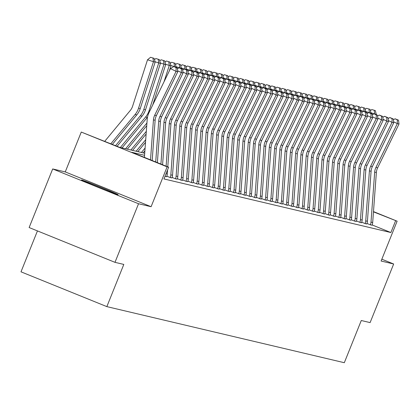 <?xml version="1.0" encoding="UTF-8"?>
<svg xmlns="http://www.w3.org/2000/svg" width="420" height="420" viewBox="0 0 420 420"><rect width="100%" height="100%" fill="white"/><g stroke="black" fill="none" stroke-linecap="round" stroke-linejoin="round"><path stroke-width="0.63" d="M117.936 194.675A19.709 0.41 -158.1 0 1 98.443 187.215A19.709 0.41 -158.1 0 1 81.548 179.986A19.709 0.41 -158.1 0 1 81.737 180.002A19.709 0.41 -158.1 0 1 101.231 187.462A19.709 0.41 -158.1 0 1 118.125 194.691A19.709 0.41 -158.1 0 1 117.936 194.675M373.49 211.601L397.126 221.177L381.108 261.03L393.666 263.996L370.109 322.602L361.279 320.512L344.316 362.707L106.848 306.621L123.811 264.427L114.986 262.343L29.132 227.546L52.689 168.945L138.542 203.742L151.1 206.708L167.123 166.856L81.27 132.059L119.585 147.331L144.716 153.263M114.986 262.343L138.542 203.742M393.666 263.996L381.843 259.203M151.1 206.708L65.252 171.911L52.689 168.945M65.252 171.911L81.27 132.059M37.448 230.916L21 271.829L106.848 306.621M361.709 222.233L365.111 223.555A8.846 8.762 -76.7 0 0 365.731 220.878L369.406 170.867A12.637 12.516 103.3 0 1 370.661 166.21L392.044 122.367L388.337 120.54M365.111 223.555L366.802 223.954L365.096 223.603M351.173 219.744L354.575 221.067A8.846 8.762 -76.7 0 0 355.199 218.39L358.869 168.378A12.637 12.516 103.3 0 1 360.124 163.721L381.512 119.879L377.806 118.052M354.575 221.067L356.265 221.466L354.559 221.114M340.641 217.256L344.043 218.578A8.846 8.762 -76.7 0 0 344.663 215.901L348.332 165.89A12.637 12.516 103.3 0 1 349.592 161.233L370.976 117.39L367.269 115.563M344.043 218.578L345.713 219.025L344.022 218.626M330.104 214.767L333.506 216.09A8.846 8.762 -76.7 0 0 334.126 213.413L337.801 163.401A12.637 12.516 103.3 0 1 339.056 158.744L360.439 114.902L356.732 113.075M333.506 216.09L335.197 216.489L333.491 216.137M319.573 212.279L322.975 213.602A8.846 8.762 -76.7 0 0 323.594 210.929L327.264 160.912A12.637 12.516 103.3 0 1 328.524 156.256L349.907 112.413L346.201 110.586M322.975 213.602L324.644 214.048L322.954 213.649M309.036 209.79L312.438 211.113A8.846 8.762 -76.7 0 0 313.058 208.441L316.733 158.424A12.637 12.516 103.3 0 1 317.987 153.773L339.37 109.925L335.664 108.098M312.438 211.113L314.129 211.512L312.422 211.16M298.499 207.302L301.906 208.625A8.846 8.762 -76.7 0 0 302.526 205.952L306.196 155.935A12.637 12.516 103.3 0 1 307.451 151.284L328.839 107.436L325.132 105.614M301.906 208.625L303.576 209.071L301.885 208.672M287.968 204.813L291.37 206.141A8.846 8.762 -76.7 0 0 291.989 203.464L295.664 153.452A12.637 12.516 103.3 0 1 296.919 148.796L318.302 104.953L314.596 103.126M291.37 206.141L293.039 206.582L291.349 206.183M277.431 202.325L280.833 203.653A8.846 8.762 -76.7 0 0 281.453 200.975L285.127 150.964A12.637 12.516 103.3 0 1 286.382 146.307L307.766 102.464L304.059 100.637M280.833 203.653L282.524 204.052L280.817 203.7M266.899 199.836L270.302 201.164A8.846 8.762 -76.7 0 0 270.921 198.487L274.591 148.475A12.637 12.516 103.3 0 1 275.851 143.819L297.234 99.976L293.528 98.149M270.302 201.164L271.971 201.611L270.281 201.212M256.363 197.347L259.765 198.676A8.846 8.762 -76.7 0 0 260.384 195.998L264.059 145.987A12.637 12.516 103.3 0 1 265.314 141.33L286.697 97.487L282.991 95.66M259.765 198.676L261.455 199.075L259.749 198.723M245.831 194.864L249.233 196.187A8.846 8.762 -76.7 0 0 249.853 193.51L253.523 143.498A12.637 12.516 103.3 0 1 254.777 138.841L276.166 94.999L272.459 93.172M249.233 196.187L250.903 196.634L249.212 196.234M235.295 192.376L238.697 193.699A8.846 8.762 -76.7 0 0 239.316 191.021L242.991 141.01A12.637 12.516 103.3 0 1 244.246 136.353L265.629 92.51L261.923 90.683M238.697 193.699L240.387 194.098L238.675 193.746M224.758 189.887L228.16 191.21A8.846 8.762 -76.7 0 0 228.785 188.533L232.454 138.521A12.637 12.516 103.3 0 1 233.709 133.864L255.092 90.022L251.386 88.195M228.16 191.21L229.85 191.609L228.144 191.258M214.226 187.399L217.628 188.722A8.846 8.762 -76.7 0 0 218.248 186.044L221.917 136.033A12.637 12.516 103.3 0 1 223.178 131.376L244.561 87.533L240.854 85.706M217.628 188.722L219.298 189.168L217.607 188.769M203.69 184.91L207.091 186.233A8.846 8.762 -76.7 0 0 207.711 183.556L211.386 133.544A12.637 12.516 103.3 0 1 212.641 128.888L234.024 85.045L230.317 83.218M207.091 186.233L208.782 186.632L207.076 186.281M193.158 182.422L196.56 183.745A8.846 8.762 -76.7 0 0 197.179 181.067L200.849 131.056A12.637 12.516 103.3 0 1 202.104 126.399L223.493 82.556L219.786 80.729M196.56 183.745L198.23 184.191L196.539 183.792M182.621 179.933L186.023 181.256A8.846 8.762 -76.7 0 0 186.643 178.584L190.318 128.567A12.637 12.516 103.3 0 1 191.572 123.911L212.956 80.068L209.249 78.241M186.023 181.256L187.714 181.655L186.002 181.303M172.084 177.445L175.487 178.768A8.846 8.762 -76.7 0 0 176.111 176.096L179.781 126.079A12.637 12.516 103.3 0 1 181.036 121.422L202.419 77.579L198.713 75.752M175.487 178.768L177.177 179.167L175.471 178.815M165.008 176.295L166.625 176.726L164.992 176.342M144.564 155.311L131.88 152.313L168.656 167.218L163.947 178.941L390.878 232.538L372.162 224.952M166.819 176.201L170.221 177.524A8.846 8.762 -76.7 0 0 170.84 174.851L174.515 124.835A12.637 12.516 103.3 0 1 175.77 120.183L197.153 76.335L193.447 74.508M170.221 177.524L171.911 177.922L170.205 177.571M177.356 178.689L180.758 180.012A8.846 8.762 -76.7 0 0 181.377 177.34L185.047 127.323A12.637 12.516 103.3 0 1 186.307 122.666L207.69 78.823L203.984 76.996M180.758 180.012L182.427 180.458L180.737 180.059M187.887 181.178L191.289 182.501A8.846 8.762 -76.7 0 0 191.909 179.828L195.584 129.811A12.637 12.516 103.3 0 1 196.838 125.155L218.222 81.312L214.515 79.485M191.289 182.501L192.98 182.9L191.273 182.548M198.424 183.666L201.826 184.989A8.846 8.762 -76.7 0 0 202.445 182.311L206.115 132.3A12.637 12.516 103.3 0 1 207.375 127.643L228.758 83.8L225.052 81.974M201.826 184.989L203.495 185.435L201.805 185.036M208.955 186.155L212.357 187.478A8.846 8.762 -76.7 0 0 212.982 184.8L216.652 134.788A12.637 12.516 103.3 0 1 217.907 130.132L239.295 86.289L235.589 84.462M212.357 187.478L214.048 187.877L212.341 187.525M219.492 188.643L222.894 189.966A8.846 8.762 -76.7 0 0 223.514 187.288L227.189 137.277A12.637 12.516 103.3 0 1 228.443 132.62L249.827 88.778L246.12 86.951M222.894 189.966L224.564 190.412L222.873 190.013M230.029 191.132L233.431 192.454A8.846 8.762 -76.7 0 0 234.05 189.777L237.72 139.766A12.637 12.516 103.3 0 1 238.98 135.109L260.363 91.266L256.657 89.439M233.431 192.454L235.1 192.901L233.41 192.502M240.56 193.62L243.962 194.943A8.846 8.762 -76.7 0 0 244.582 192.266L248.257 142.254A12.637 12.516 103.3 0 1 249.512 137.597L270.895 93.755L267.188 91.927M243.962 194.943L245.653 195.342L243.947 194.99M251.097 196.103L254.499 197.431A8.846 8.762 -76.7 0 0 255.119 194.754L258.788 144.743A12.637 12.516 103.3 0 1 260.048 140.086L281.431 96.243L277.725 94.416M254.499 197.431L256.168 197.878L254.478 197.479M261.628 198.592L265.031 199.92A8.846 8.762 -76.7 0 0 265.655 197.243L269.325 147.231A12.637 12.516 103.3 0 1 270.58 142.574L291.963 98.732L288.262 96.905M265.031 199.92L266.721 200.319L265.015 199.967M272.165 201.08L275.567 202.409A8.846 8.762 -76.7 0 0 276.187 199.731L279.862 149.72A12.637 12.516 103.3 0 1 281.117 145.063L302.5 101.22L298.793 99.393M275.567 202.409L277.258 202.808L275.546 202.456M282.702 203.569L286.104 204.897A8.846 8.762 -76.7 0 0 286.724 202.22L290.393 152.208A12.637 12.516 103.3 0 1 291.648 147.551L313.036 103.709L309.33 101.882M286.104 204.897L287.774 205.338L286.083 204.939M293.233 206.057L296.635 207.38A8.846 8.762 -76.7 0 0 297.255 204.708L300.93 154.697A12.637 12.516 103.3 0 1 302.185 150.04L323.568 106.197L319.862 104.37M296.635 207.38L298.326 207.779L296.62 207.428M303.77 208.546L307.172 209.869A8.846 8.762 -76.7 0 0 307.792 207.197L311.462 157.18A12.637 12.516 103.3 0 1 312.721 152.528L334.105 108.68L330.398 106.853M307.172 209.869L308.842 210.315L307.151 209.916M314.302 211.034L317.704 212.357A8.846 8.762 -76.7 0 0 318.329 209.685L321.998 159.668A12.637 12.516 103.3 0 1 323.253 155.012L344.636 111.169L340.93 109.342M317.704 212.357L319.394 212.756L317.688 212.405M324.839 213.523L328.241 214.846A8.846 8.762 -76.7 0 0 328.86 212.173L332.535 162.157A12.637 12.516 103.3 0 1 333.79 157.5L355.173 113.657L351.467 111.83M328.241 214.846L329.91 215.292L328.219 214.893M335.375 216.011L338.777 217.334A8.846 8.762 -76.7 0 0 339.397 214.657L343.067 164.645A12.637 12.516 103.3 0 1 344.321 159.989L365.71 116.146L362.003 114.319M338.777 217.334L340.447 217.781L338.756 217.382M345.907 218.5L349.309 219.823A8.846 8.762 -76.7 0 0 349.928 217.145L353.603 167.134A12.637 12.516 103.3 0 1 354.858 162.477L376.241 118.634L372.535 116.807M349.309 219.823L350.999 220.222L349.293 219.87M356.444 220.988L359.846 222.311A8.846 8.762 -76.7 0 0 360.465 219.634L364.135 169.622A12.637 12.516 103.3 0 1 365.395 164.966L386.778 121.123L383.072 119.296M359.846 222.311L361.515 222.758L359.825 222.359M366.975 223.477L370.377 224.8A8.846 8.762 -76.7 0 0 371.002 222.122L374.671 172.111A12.637 12.516 103.3 0 1 375.926 167.454L397.31 123.611L393.603 121.784M370.377 224.8L372.068 225.199L370.361 224.847M168.656 167.218L167.123 166.856M397.126 221.177L373.469 211.853M390.878 232.538L395.593 220.815M150.507 159.863L153.447 119.863A12.637 12.516 103.3 0 1 154.702 115.206L176.085 71.363L170.468 68.591L149.084 112.439A18.953 18.774 -76.7 0 0 147.2 119.422L144.412 157.39M152.177 160.54L155.132 120.262A12.637 12.516 103.3 0 1 156.387 115.605L177.776 71.762L176.085 71.363L176.09 67.641L177.277 67.919L173.849 66.533L176.09 67.641M173.849 66.533L170.468 68.591M177.776 71.762L177.277 67.919M154.124 58.338L150.559 57.293L154.124 58.338L155.159 62.102L140.243 108.565A18.953 18.774 103.3 0 1 136.768 114.907L112.345 144.396M155.159 62.102L153.473 61.703L138.553 108.166A18.953 18.774 103.3 0 1 135.083 114.508L110.838 143.782M152.943 58.06L153.473 61.703L147.515 59.782L150.559 57.293M104.743 141.314L130.284 110.471A12.637 12.516 -76.7 0 0 132.599 106.244L147.515 59.782M155.71 161.973L158.713 121.107A12.637 12.516 103.3 0 1 159.968 116.45L181.351 72.608L177.644 70.781M157.379 162.645L160.398 121.501A12.637 12.516 103.3 0 1 161.658 116.849L183.041 73.001L181.351 72.608L181.361 68.885L182.542 69.164L179.114 67.778L181.361 68.885M179.114 67.778L177.392 68.828M183.041 73.001L182.542 69.164M160.912 164.078L163.978 122.346A12.637 12.516 103.3 0 1 165.233 117.695L186.622 73.847L182.915 72.025M162.582 164.756L165.669 122.745A12.637 12.516 103.3 0 1 166.924 118.094L188.307 74.245L186.622 73.847L186.627 70.13L187.808 70.408L184.38 69.022L186.627 70.13M184.38 69.022L182.658 70.072M188.307 74.245L187.808 70.408M159.39 59.582L155.831 58.538L159.39 59.582L160.429 63.346L145.509 109.809A18.953 18.774 103.3 0 1 142.039 116.151L117.064 146.307M160.429 63.346L158.739 62.948L143.819 109.41A18.953 18.774 103.3 0 1 140.348 115.752L115.552 145.693M158.209 59.304L158.739 62.948L155.069 61.761M154.481 59.635L155.831 58.538M164.661 60.827L161.096 59.777L164.661 60.827L165.695 64.591L152.733 104.953M147.504 117.148A18.953 18.774 103.3 0 1 147.304 117.395L122.036 147.908M165.695 64.591L164.005 64.192L149.09 110.654A18.953 18.774 103.3 0 1 145.614 116.996L120.346 147.509M163.48 60.548L164.005 64.192L160.335 63.005M159.747 60.879L161.096 59.777M166.121 166.189L169.244 123.59A12.637 12.516 103.3 0 1 170.504 118.939L191.888 75.091L188.181 73.269M167.785 166.866L170.935 123.989A12.637 12.516 103.3 0 1 172.19 119.338L193.573 75.49L191.888 75.091L191.893 71.374L193.074 71.652L189.651 70.266L191.893 71.374M166.64 176.678A8.846 8.762 -76.7 0 0 167.265 174.006L167.559 169.948M189.651 70.266L187.929 71.316M193.573 75.49L193.074 71.652M169.927 62.071L166.362 61.021L169.927 62.071L170.961 65.835L169.318 70.948M146.743 125.68L127.302 149.153M146.937 123.002L125.612 148.754M170.961 65.835L169.276 65.436L164.005 81.848M168.746 61.793L169.276 65.436L165.601 64.249M165.018 62.123L166.362 61.021M171.911 177.922A8.846 8.762 -76.7 0 0 172.531 175.25L176.201 125.234A12.637 12.516 103.3 0 1 177.46 120.577L198.844 76.734L197.153 76.335L197.164 72.618L198.345 72.896L194.917 71.51L197.164 72.618M194.917 71.51L193.195 72.56M198.844 76.734L198.345 72.896M175.192 63.315L171.628 62.265L175.192 63.315L176.138 67.358M146.129 134.022L132.568 150.397M146.323 131.35L130.883 149.998M176.232 67.079L174.536 66.696M174.011 63.037L174.541 66.68L170.867 65.494M170.284 63.368L171.628 62.265M177.177 179.167A8.846 8.762 -76.7 0 0 177.797 176.495L181.472 126.478A12.637 12.516 103.3 0 1 182.726 121.821L204.109 77.978L202.419 77.579L202.429 73.857L203.611 74.141L200.183 72.755L202.429 73.857M200.183 72.755L198.46 73.805M204.109 77.978L203.611 74.141M180.464 64.559L176.899 63.509L180.464 64.559L181.409 68.602M145.514 142.364L137.834 151.641M145.714 139.692L136.148 151.242M181.498 68.323L176.138 66.738M179.807 67.924L179.277 64.281M175.549 64.612L176.899 63.509M182.443 180.411A8.846 8.762 -76.7 0 0 183.062 177.739L186.737 127.722A12.637 12.516 103.3 0 1 187.992 123.065L209.375 79.223L207.69 78.823L207.695 75.101L208.877 75.385L205.448 73.999L207.695 75.101M205.448 73.999L203.732 75.049M209.375 79.223L208.877 75.385M185.729 65.803L182.165 64.754L185.729 65.803L186.674 69.846M144.905 150.712L143.105 152.885M145.1 148.034L141.414 152.486M186.764 69.568L185.073 69.184M184.548 65.525L185.078 69.169L181.403 67.982M180.821 65.856L182.165 64.754M187.714 181.655A8.846 8.762 -76.7 0 0 188.333 178.978L192.003 128.966A12.637 12.516 103.3 0 1 193.258 124.309L214.646 80.467L212.956 80.068L212.966 76.346L214.148 76.629L210.719 75.243L212.966 76.346M210.719 75.243L208.997 76.293M214.646 80.467L214.148 76.629M190.995 67.048L187.43 65.998L190.995 67.048L191.94 71.09M192.029 70.812L190.339 70.429M189.814 66.77L190.344 70.413L186.669 69.227M186.086 67.1L187.43 65.998M192.98 182.9A8.846 8.762 -76.7 0 0 193.599 180.222L197.269 130.211A12.637 12.516 103.3 0 1 198.529 125.554L219.912 81.711L218.222 81.312L218.232 77.59L219.413 77.873L215.985 76.482L218.232 77.59M215.985 76.482L214.263 77.537M219.912 81.711L219.413 77.873M196.261 68.292L192.701 67.242L196.261 68.292L197.211 72.335M197.3 72.056L191.94 70.471M195.61 71.657L195.079 68.014M191.352 68.345L192.701 67.242M198.245 184.144A8.846 8.762 -76.7 0 0 198.865 181.466L202.54 131.455A12.637 12.516 103.3 0 1 203.794 126.798L225.178 82.955L223.493 82.556L223.498 78.834L224.679 79.112L221.251 77.726L223.498 78.834M221.251 77.726L219.529 78.782M225.178 82.955L224.679 79.112M201.532 69.536L197.967 68.486L201.532 69.536L202.477 73.579M202.566 73.3L200.876 72.917M200.351 69.258L200.876 72.902L197.206 71.715M196.618 69.589L197.967 68.486M203.511 185.388A8.846 8.762 -76.7 0 0 204.136 182.71L207.805 132.699A12.637 12.516 103.3 0 1 209.06 128.042L230.444 84.2L228.758 83.8L228.764 80.078L229.95 80.357L226.522 78.971L228.764 80.078M226.522 78.971L224.8 80.026M230.444 84.2L229.95 80.357M206.797 70.781L203.233 69.731L206.797 70.781L207.743 74.823M207.832 74.545L202.472 72.959M206.147 74.146L205.616 70.502M201.889 70.833L203.233 69.731M208.782 186.632A8.846 8.762 -76.7 0 0 209.402 183.955L213.071 133.943A12.637 12.516 103.3 0 1 214.331 129.286L235.715 85.444L234.024 85.045L234.035 81.323L235.216 81.601L231.788 80.215L234.035 81.323M231.788 80.215L230.066 81.265M235.715 85.444L235.216 81.601M212.063 72.025L208.499 70.975L212.063 72.025L213.008 76.067M213.103 75.789L211.407 75.406M210.882 71.746L211.412 75.39L207.737 74.204M207.155 72.077L208.499 70.975M214.048 187.877A8.846 8.762 -76.7 0 0 214.667 185.199L218.342 135.188A12.637 12.516 103.3 0 1 219.597 130.531L240.98 86.688L239.295 86.289L239.3 82.567L240.482 82.845L237.053 81.459L239.3 82.567M237.053 81.459L235.331 82.509M240.98 86.688L240.482 82.845M217.334 73.269L213.77 72.219L217.334 73.269L218.279 77.311M218.369 77.033L216.673 76.65M216.153 72.991L216.678 76.634L213.008 75.448M212.42 73.322L213.77 72.219M219.314 189.121A8.846 8.762 -76.7 0 0 219.933 186.443L223.608 136.432A12.637 12.516 103.3 0 1 224.863 131.775L246.246 87.932L244.561 87.533L244.566 83.811L245.747 84.089L242.319 82.703L244.566 83.811M242.319 82.703L240.602 83.753M246.246 87.932L245.747 84.089M222.6 74.513L219.035 73.463L222.6 74.513L223.545 78.556M223.634 78.278L218.274 76.692M221.949 77.879L221.419 74.235M217.691 74.566L219.035 73.463M224.584 190.365A8.846 8.762 -76.7 0 0 225.204 187.688L228.874 137.676A12.637 12.516 103.3 0 1 230.134 133.019L251.517 89.177L249.827 88.778L249.837 85.055L251.018 85.334L247.59 83.948L249.837 85.055M247.59 83.948L245.868 84.998M251.517 89.177L251.018 85.334M227.866 75.758L224.301 74.708L227.866 75.758L228.811 79.8M228.9 79.522L227.209 79.133M226.684 75.474L227.215 79.123L223.54 77.936M222.957 75.81L224.301 74.708M229.85 191.609A8.846 8.762 -76.7 0 0 230.47 188.932L234.145 138.92A12.637 12.516 103.3 0 1 235.4 134.264L256.783 90.421L255.092 90.022L255.103 86.299L256.284 86.578L252.856 85.192L255.103 86.299M252.856 85.192L251.134 86.242M256.783 90.421L256.284 86.578M233.137 77.002L229.572 75.952L233.137 77.002L234.082 81.044M234.171 80.766L228.811 79.18M232.481 80.367L231.95 76.718M228.223 77.054L229.572 75.952M235.116 192.853A8.846 8.762 -76.7 0 0 235.736 190.176L239.411 140.165A12.637 12.516 103.3 0 1 240.665 135.508L262.048 91.665L260.363 91.266L260.368 87.544L261.55 87.822L258.122 86.436L260.368 87.544M258.122 86.436L256.399 87.486M262.048 91.665L261.55 87.822M238.403 78.246L234.838 77.196L238.403 78.246L239.347 82.289M239.437 82.01L234.077 80.425M237.752 81.611L237.221 77.963M233.494 78.298L234.838 77.196M240.387 194.098A8.846 8.762 -76.7 0 0 241.007 191.42L244.676 141.409A12.637 12.516 103.3 0 1 245.931 136.752L267.32 92.909L265.629 92.51L265.639 88.788L266.821 89.066L263.392 87.68L265.639 88.788M263.392 87.68L261.671 88.73M267.32 92.909L266.821 89.066M243.668 79.49L240.103 78.44L243.668 79.49L244.613 83.533M244.703 83.255L243.012 82.866M242.487 79.207L243.017 82.856L239.342 81.669M238.76 79.543L240.103 78.44M245.653 195.342A8.846 8.762 -76.7 0 0 246.272 192.665L249.942 142.653A12.637 12.516 103.3 0 1 251.202 137.996L272.585 94.154L270.895 93.755L270.905 90.032L272.087 90.311L268.658 88.924L270.905 90.032M268.658 88.924L266.936 89.975M272.585 94.154L272.087 90.311M248.934 80.734L245.375 79.684L248.934 80.734L249.884 84.777M249.974 84.493L244.613 82.913M248.283 84.1L247.753 80.451M244.025 80.787L245.375 79.684M250.919 196.586A8.846 8.762 -76.7 0 0 251.538 193.909L255.213 143.897A12.637 12.516 103.3 0 1 256.468 139.241L277.851 95.398L276.166 94.999L276.171 91.277L277.352 91.555L273.924 90.169L276.171 91.277M273.924 90.169L272.202 91.219M277.851 95.398L277.352 91.555M254.205 81.974L250.64 80.929L254.205 81.974L255.15 86.021M255.239 85.738L253.549 85.355M253.024 81.695L253.549 85.339L249.879 84.158M249.291 82.031L250.64 80.929M256.184 197.831A8.846 8.762 -76.7 0 0 256.809 195.153L260.479 145.142A12.637 12.516 103.3 0 1 261.734 140.485L283.117 96.642L281.431 96.243L281.437 92.521L282.623 92.799L279.195 91.413L281.437 92.521M279.195 91.413L277.473 92.463M283.117 96.642L282.623 92.799M259.471 83.218L255.906 82.173L259.471 83.218L260.416 87.266M260.505 86.982L258.815 86.599M258.29 82.939L258.82 86.583L255.145 85.402M254.562 83.276L255.906 82.173M261.455 199.075A8.846 8.762 -76.7 0 0 262.075 196.397L265.745 146.386A12.637 12.516 103.3 0 1 267.005 141.729L288.388 97.886L286.697 97.487L286.708 93.765L287.889 94.043L284.461 92.657L286.708 93.765M284.461 92.657L282.739 93.707M288.388 97.886L287.889 94.043M264.736 84.462L261.172 83.417L264.736 84.462L265.682 88.51M265.776 88.226L260.411 86.646M264.086 87.827L263.555 84.184M259.828 84.52L261.172 83.417M266.721 200.319A8.846 8.762 -76.7 0 0 267.341 197.642L271.016 147.63A12.637 12.516 103.3 0 1 272.27 142.973L293.654 99.13L291.963 98.732L291.974 95.009L293.155 95.288L289.727 93.902L291.974 95.009M289.727 93.902L288.005 94.952M293.654 99.13L293.155 95.288M270.007 85.706L266.443 84.662L270.007 85.706L270.953 89.754M271.042 89.471L269.346 89.087M268.821 85.428L269.351 89.072L265.682 87.89M265.094 85.764L266.443 84.662M271.987 201.563A8.846 8.762 -76.7 0 0 272.606 198.886L276.281 148.874A12.637 12.516 103.3 0 1 277.536 144.218L298.919 100.375L297.234 99.976L297.239 96.254L298.421 96.532L294.992 95.146L297.239 96.254M294.992 95.146L293.276 96.196M298.919 100.375L298.421 96.532M275.273 86.951L271.709 85.906L275.273 86.951L276.218 90.998M276.308 90.715L270.947 89.135M274.622 90.316L274.092 86.672M270.365 87.008L271.709 85.906M277.258 202.808A8.846 8.762 -76.7 0 0 277.877 200.13L281.547 150.119A12.637 12.516 103.3 0 1 282.802 145.462L304.19 101.619L302.5 101.22L302.51 97.498L303.692 97.776L300.263 96.39L302.51 97.498M300.263 96.39L298.541 97.44M304.19 101.619L303.692 97.776M280.539 88.195L276.974 87.15L280.539 88.195L281.484 92.242M281.573 91.959L279.883 91.576M279.358 87.917L279.888 91.56L276.213 90.379M275.63 88.252L276.974 87.15M282.524 204.052A8.846 8.762 -76.7 0 0 283.143 201.374L286.813 151.363A12.637 12.516 103.3 0 1 288.073 146.706L309.456 102.863L307.766 102.464L307.776 98.742L308.957 99.02L305.529 97.634L307.776 98.742M305.529 97.634L303.807 98.684M309.456 102.863L308.957 99.02M285.805 89.439L282.245 88.394L285.805 89.439L286.755 93.482M286.844 93.203L285.149 92.82M284.623 89.161L285.154 92.804L281.484 91.618M280.896 89.492L282.245 88.394M287.789 205.291A8.846 8.762 -76.7 0 0 288.409 202.619L292.084 152.607A12.637 12.516 103.3 0 1 293.339 147.95L314.722 104.108L313.036 103.709L313.042 99.986L314.223 100.264L310.795 98.879L313.042 99.986M310.795 98.879L309.073 99.928M314.722 104.108L314.223 100.264M291.076 90.683L287.511 89.639L291.076 90.683L292.021 94.726M292.11 94.448L286.75 92.862M290.419 94.048L289.894 90.405M286.162 90.736L287.511 89.639M293.06 206.535A8.846 8.762 -76.7 0 0 293.68 203.863L297.35 153.846A12.637 12.516 103.3 0 1 298.604 149.195L319.993 105.352L318.302 104.953L318.308 101.231L319.494 101.509L316.066 100.123L318.308 101.231M316.066 100.123L314.344 101.173M319.993 105.352L319.494 101.509M296.342 91.927L292.777 90.883L296.342 91.927L297.286 95.97M297.376 95.692L295.685 95.308M295.16 91.649L295.691 95.293L292.016 94.106M291.433 91.98L292.777 90.883M298.326 207.779A8.846 8.762 -76.7 0 0 298.945 205.107L302.615 155.09A12.637 12.516 103.3 0 1 303.875 150.439L325.258 106.591L323.568 106.197L323.579 102.475L324.76 102.753L321.332 101.367L323.579 102.475M321.332 101.367L319.61 102.417M325.258 106.591L324.76 102.753M301.607 93.172L298.048 92.127L301.607 93.172L302.558 97.214M302.647 96.936L297.286 95.351M300.956 96.537L300.426 92.894M296.699 93.224L298.048 92.127M303.592 209.024A8.846 8.762 -76.7 0 0 304.211 206.351L307.886 156.334A12.637 12.516 103.3 0 1 309.141 151.683L330.524 107.835L328.839 107.436L328.844 103.719L330.026 103.997L326.597 102.611L328.844 103.719M326.597 102.611L324.875 103.661M330.524 107.835L330.026 103.997M306.878 94.416L303.314 93.366L306.878 94.416L307.823 98.459M307.913 98.18L306.217 97.797M305.697 94.138L306.222 97.781L302.552 96.595M301.964 94.469L303.314 93.366M308.858 210.268A8.846 8.762 -76.7 0 0 309.482 207.596L313.152 157.579A12.637 12.516 103.3 0 1 314.407 152.927L335.79 109.079L334.105 108.68L334.11 104.963L335.291 105.242L331.868 103.856L334.11 104.963M331.868 103.856L330.146 104.906M335.79 109.079L335.291 105.242M312.144 95.66L308.579 94.61L312.144 95.66L313.089 99.703M313.178 99.424L311.488 99.041M310.963 95.382L311.493 99.026L307.818 97.839M307.235 95.713L308.579 94.61M314.129 211.512A8.846 8.762 -76.7 0 0 314.748 208.84L318.418 158.823A12.637 12.516 103.3 0 1 319.678 154.166L341.061 110.323L339.37 109.925L339.381 106.202L340.562 106.486L337.134 105.1L339.381 106.202M337.134 105.1L335.412 106.15M341.061 110.323L340.562 106.486M317.41 96.905L313.845 95.855L317.41 96.905L318.355 100.947M318.449 100.669L313.084 99.083M316.759 100.27L316.229 96.626M312.501 96.957L313.845 95.855M319.394 212.756A8.846 8.762 -76.7 0 0 320.014 210.084L323.689 160.067A12.637 12.516 103.3 0 1 324.944 155.41L346.327 111.568L344.636 111.169L344.647 107.447L345.828 107.73L342.4 106.344L344.647 107.447M342.4 106.344L340.678 107.394M346.327 111.568L345.828 107.73M322.681 98.149L319.116 97.099L322.681 98.149L323.626 102.191M323.715 101.913L322.019 101.53M321.494 97.87L322.024 101.514L318.355 100.328M317.767 98.201L319.116 97.099M324.66 214.001A8.846 8.762 -76.7 0 0 325.28 211.328L328.955 161.311A12.637 12.516 103.3 0 1 330.209 156.655L351.593 112.812L349.907 112.413L349.913 108.691L351.094 108.974L347.666 107.588L349.913 108.691M347.666 107.588L345.949 108.638M351.593 112.812L351.094 108.974M327.947 99.393L324.382 98.343L327.947 99.393L328.892 103.436M328.981 103.157L323.62 101.572M327.296 102.758L326.765 99.115M323.038 99.445L324.382 98.343M329.931 215.245A8.846 8.762 -76.7 0 0 330.55 212.567L334.22 162.556A12.637 12.516 103.3 0 1 335.475 157.899L356.864 114.056L355.173 113.657L355.183 109.935L356.365 110.219L352.937 108.833L355.183 109.935M352.937 108.833L351.215 109.883M356.864 114.056L356.365 110.219M333.212 100.637L329.647 99.587L333.212 100.637L334.157 104.68M334.246 104.402L332.556 104.018M332.031 100.359L332.561 104.002L328.886 102.816M328.304 100.69L329.647 99.587M335.197 216.489A8.846 8.762 -76.7 0 0 335.816 213.811L339.486 163.8A12.637 12.516 103.3 0 1 340.746 159.143L362.129 115.301L360.439 114.902L360.449 111.179L361.631 111.463L358.202 110.072L360.449 111.179M358.202 110.072L356.48 111.127M362.129 115.301L361.631 111.463M338.478 101.882L334.919 100.832L338.478 101.882L339.428 105.924M339.518 105.646L337.822 105.263M337.297 101.603L337.827 105.247L334.157 104.06M333.569 101.934L334.919 100.832M340.463 217.733A8.846 8.762 -76.7 0 0 341.082 215.056L344.757 165.044A12.637 12.516 103.3 0 1 346.012 160.388L367.395 116.545L365.71 116.146L365.715 112.424L366.896 112.702L363.468 111.316L365.715 112.424M363.468 111.316L361.746 112.371M367.395 116.545L366.896 112.702M343.749 103.126L340.184 102.076L343.749 103.126L344.694 107.168M344.783 106.89L339.423 105.305M343.093 106.491L342.568 102.848M338.835 103.178L340.184 102.076M345.728 218.978A8.846 8.762 -76.7 0 0 346.353 216.3L350.023 166.288A12.637 12.516 103.3 0 1 351.278 161.632L372.666 117.789L370.976 117.39L370.981 113.668L372.167 113.946L368.739 112.56L370.981 113.668M368.739 112.56L367.017 113.615M372.666 117.789L372.167 113.946M349.015 104.37L345.45 103.32L349.015 104.37L349.96 108.413M350.049 108.134L348.358 107.751M347.834 104.092L348.364 107.735L344.689 106.549M344.106 104.423L345.45 103.32M350.999 220.222A8.846 8.762 -76.7 0 0 351.619 217.544L355.288 167.533A12.637 12.516 103.3 0 1 356.548 162.876L377.932 119.033L376.241 118.634L376.252 114.912L377.433 115.19L374.005 113.804L376.252 114.912M374.005 113.804L372.283 114.854M377.932 119.033L377.433 115.19M354.281 105.614L350.716 104.564L354.281 105.614L355.231 109.657M355.32 109.379L353.624 108.995M353.099 105.336L353.63 108.98L349.955 107.793M349.372 105.667L350.716 104.564M356.265 221.466A8.846 8.762 -76.7 0 0 356.885 218.789L360.56 168.777A12.637 12.516 103.3 0 1 361.814 164.12L383.197 120.278L381.512 119.879L381.518 116.156L382.699 116.434L379.27 115.049L381.518 116.156M379.27 115.049L377.548 116.099M383.197 120.278L382.699 116.434M359.552 106.859L355.987 105.808L359.552 106.859L360.497 110.901M360.586 110.623L358.89 110.239M358.37 106.58L358.895 110.224L355.226 109.037M354.637 106.911L355.987 105.808M361.531 222.71A8.846 8.762 -76.7 0 0 362.156 220.033L365.825 170.021A12.637 12.516 103.3 0 1 367.08 165.365L388.463 121.522L386.778 121.123L386.783 117.401L387.965 117.679L384.536 116.293L386.783 117.401M384.536 116.293L382.82 117.343M388.463 121.522L387.965 117.679M364.817 108.103L361.253 107.053L364.817 108.103L365.762 112.145M365.852 111.867L364.161 111.479M363.636 107.825L364.166 111.468L360.491 110.282M359.909 108.155L361.253 107.053M366.802 223.954A8.846 8.762 -76.7 0 0 367.421 221.277L371.091 171.266A12.637 12.516 103.3 0 1 372.351 166.609L393.734 122.766L392.044 122.367L392.054 118.645L393.236 118.923L389.807 117.537L392.054 118.645M389.807 117.537L388.085 118.587M393.734 122.766L393.236 118.923M370.083 109.347L366.518 108.297L370.083 109.347L371.028 113.389M371.123 113.111L369.427 112.723M368.902 109.064L369.432 112.712L365.757 111.526M365.174 109.4L366.518 108.297M372.068 225.199A8.846 8.762 -76.7 0 0 372.687 222.521L376.362 172.51A12.637 12.516 103.3 0 1 377.617 167.853L399 124.01L397.31 123.611L397.32 119.889L398.501 120.167L395.073 118.781L397.32 119.889M395.073 118.781L393.351 119.831M399 124.01L398.501 120.167M375.354 110.591L371.789 109.541L375.354 110.591L376.299 114.634M376.388 114.356L374.693 113.967M374.168 110.308L374.698 113.957L371.028 112.77M370.44 110.644L371.789 109.541M153.447 119.863L155.132 120.262M154.702 115.206L156.387 115.605M140.243 108.565L138.553 108.166M136.768 114.907L135.083 114.508M158.713 121.107L160.398 121.501M159.968 116.45L161.658 116.849M163.978 122.346L165.669 122.745M165.233 117.695L166.924 118.094M145.509 109.809L143.819 109.41M142.039 116.151L140.348 115.752M149.867 110.838L149.09 110.654M147.304 117.395L145.614 116.996M169.244 123.59L170.935 123.989M170.504 118.939L172.19 119.338M166.047 173.717L167.265 174.006M174.515 124.835L176.201 125.234M175.77 120.183L177.46 120.577M170.84 174.851L172.531 175.25M179.781 126.079L181.472 126.478M181.036 121.422L182.726 121.821M176.111 176.096L177.797 176.495M185.047 127.323L186.737 127.722M186.307 122.666L187.992 123.065M181.377 177.34L183.062 177.739M190.318 128.567L192.003 128.966M191.572 123.911L193.258 124.309M186.643 178.584L188.333 178.978M195.584 129.811L197.269 130.211M196.838 125.155L198.529 125.554M191.909 179.828L193.599 180.222M200.849 131.056L202.54 131.455M202.104 126.399L203.794 126.798M197.179 181.067L198.865 181.466M206.115 132.3L207.805 132.699M207.375 127.643L209.06 128.042M202.445 182.311L204.136 182.71M211.386 133.544L213.071 133.943M212.641 128.888L214.331 129.286M207.711 183.556L209.402 183.955M216.652 134.788L218.342 135.188M217.907 130.132L219.597 130.531M212.982 184.8L214.667 185.199M221.917 136.033L223.608 136.432M223.178 131.376L224.863 131.775M218.248 186.044L219.933 186.443M227.189 137.277L228.874 137.676M228.443 132.62L230.134 133.019M223.514 187.288L225.204 187.688M232.454 138.521L234.145 138.92M233.709 133.864L235.4 134.264M228.785 188.533L230.47 188.932M237.72 139.766L239.411 140.165M238.98 135.109L240.665 135.508M234.05 189.777L235.736 190.176M242.991 141.01L244.676 141.409M244.246 136.353L245.931 136.752M239.316 191.021L241.007 191.42M248.257 142.254L249.942 142.653M249.512 137.597L251.202 137.996M244.582 192.266L246.272 192.665M253.523 143.498L255.213 143.897M254.777 138.841L256.468 139.241M249.853 193.51L251.538 193.909M258.788 144.743L260.479 145.142M260.048 140.086L261.734 140.485M255.119 194.754L256.809 195.153M264.059 145.987L265.745 146.386M265.314 141.33L267.005 141.729M260.384 195.998L262.075 196.397M269.325 147.231L271.016 147.63M270.58 142.574L272.27 142.973M265.655 197.243L267.341 197.642M274.591 148.475L276.281 148.874M275.851 143.819L277.536 144.218M270.921 198.487L272.606 198.886M279.862 149.72L281.547 150.119M281.117 145.063L282.802 145.462M276.187 199.731L277.877 200.13M285.127 150.964L286.813 151.363M286.382 146.307L288.073 146.706M281.453 200.975L283.143 201.374M290.393 152.208L292.084 152.607M291.648 147.551L293.339 147.95M286.724 202.22L288.409 202.619M295.664 153.452L297.35 153.846M296.919 148.796L298.604 149.195M291.989 203.464L293.68 203.863M300.93 154.697L302.615 155.09M302.185 150.04L303.875 150.439M297.255 204.708L298.945 205.107M306.196 155.935L307.886 156.334M307.451 151.284L309.141 151.683M302.526 205.952L304.211 206.351M311.462 157.18L313.152 157.579M312.721 152.528L314.407 152.927M307.792 207.197L309.482 207.596M316.733 158.424L318.418 158.823M317.987 153.773L319.678 154.166M313.058 208.441L314.748 208.84M321.998 159.668L323.689 160.067M323.253 155.012L324.944 155.41M318.329 209.685L320.014 210.084M327.264 160.912L328.955 161.311M328.524 156.256L330.209 156.655M323.594 210.929L325.28 211.328M332.535 162.157L334.22 162.556M333.79 157.5L335.475 157.899M328.86 212.173L330.55 212.567M337.801 163.401L339.486 163.8M339.056 158.744L340.746 159.143M334.126 213.413L335.816 213.811M343.067 164.645L344.757 165.044M344.321 159.989L346.012 160.388M339.397 214.657L341.082 215.056M348.332 165.89L350.023 166.288M349.592 161.233L351.278 161.632M344.663 215.901L346.353 216.3M353.603 167.134L355.288 167.533M354.858 162.477L356.548 162.876M349.928 217.145L351.619 217.544M358.869 168.378L360.56 168.777M360.124 163.721L361.814 164.12M355.199 218.39L356.885 218.789M364.135 169.622L365.825 170.021M365.395 164.966L367.08 165.365M360.465 219.634L362.156 220.033M369.406 170.867L371.091 171.266M370.661 166.21L372.351 166.609M365.731 220.878L367.421 221.277M374.671 172.111L376.362 172.51M375.926 167.454L377.617 167.853M371.002 222.122L372.687 222.521"/></g></svg>
